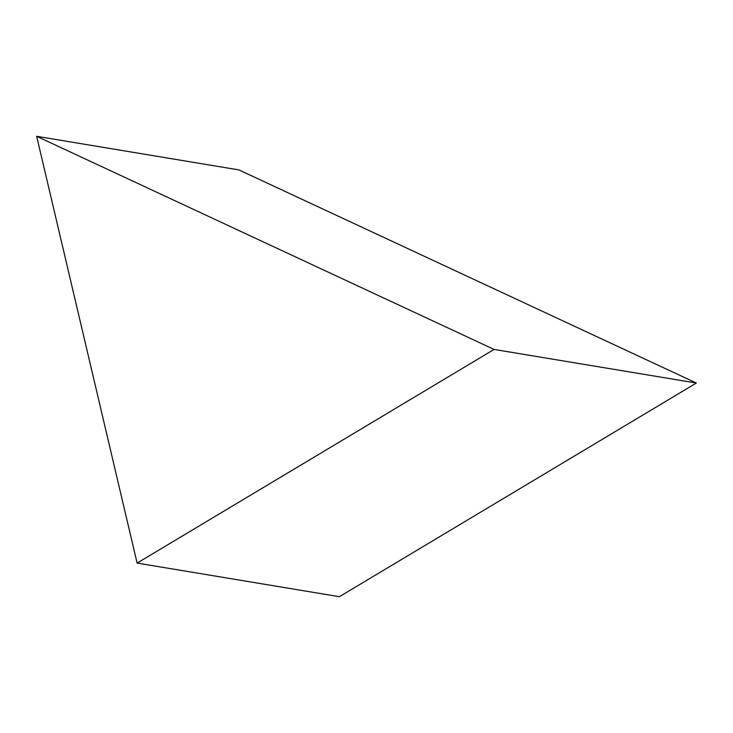 <?xml version="1.0" encoding="UTF-8"?>
<svg xmlns="http://www.w3.org/2000/svg" width="733" height="733" viewBox="0 0 733 733"><rect width="100%" height="100%" fill="white"/><g stroke="black" fill="none" stroke-linecap="round" stroke-linejoin="round"><path stroke-width="1.1" d="M494.079 349.43L137.117 563.091L36.65 136.301L494.079 349.43L696.35 383.038L339.388 596.699L137.117 563.091M696.35 383.038L238.921 169.909L36.65 136.301"/></g></svg>
